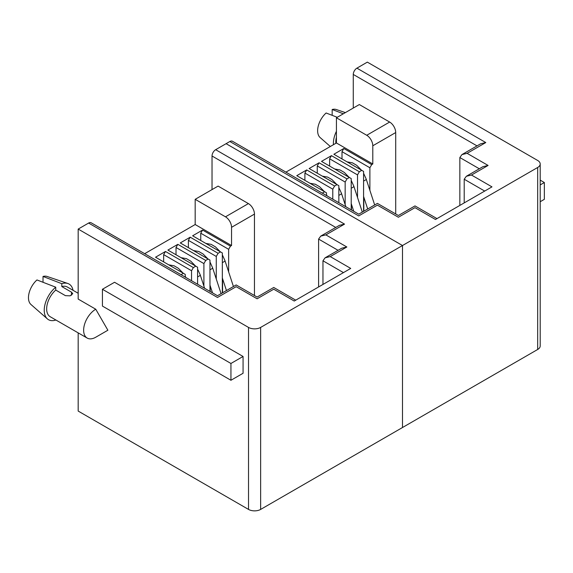 <?xml version="1.0" encoding="UTF-8"?>
<svg xmlns="http://www.w3.org/2000/svg" width="573" height="573" viewBox="0 0 573 573"><rect width="100%" height="100%" fill="white"/><g stroke="black" fill="none" stroke-linecap="round" stroke-linejoin="round"><path stroke-width="0.86" d="M87.182 338.07A17.147 9.899 120 0 1 83.637 330.227A17.147 9.899 120 0 1 95.755 309.227L107.882 330.227L95.755 337.225A17.147 9.899 120 0 1 87.182 338.07L50.209 316.726A17.147 9.899 120 0 1 46.657 308.876A17.147 9.899 120 0 1 55.746 290.067L55.746 287.195L36.959 279.946A16.288 9.404 120 0 0 30.971 304.507L47.387 318.903A20.578 11.883 -60 0 1 55.746 287.195M78.179 293.276L67.356 287.023A17.147 9.899 120 0 0 61.812 286.572L71.51 292.173L72.764 293.698L70.121 295.826L65.451 295.668L55.746 290.067M95.755 309.227L78.179 299.077L78.179 229.078L88.607 223.055A5.143 2.972 120 0 1 91.179 222.804L217.482 295.725L236.155 284.946L257.127 297.05L273.744 287.467L295.74 300.166M78.179 332.87L78.179 411.07L248.524 509.418A8.574 4.949 -0 0 0 260.643 509.418L537.682 349.473A8.574 4.949 -0 0 0 540.196 345.977L540.196 163.978A8.574 4.949 180 0 1 537.682 167.481L537.682 349.473M248.524 509.418L248.524 327.419L78.179 229.078M230.94 380.271L102.424 306.075L102.424 289.272L114.55 282.274L243.067 356.47L243.067 373.274L230.94 380.271L230.94 363.475L243.067 356.47M212.031 189.599L212.031 155.999L335.764 227.438M248.524 327.419A8.574 4.949 -0 0 0 260.643 327.419L402.497 245.523L226.091 143.68L215.663 149.696A5.143 2.972 120 0 0 212.031 155.999M215.663 149.696L344.545 224.107L325.872 234.887L346.851 246.992L330.241 256.582L350.726 268.415L294.228 301.033L273.744 289.2C273.744 286.937 273.744 286.937 273.744 289.2L257.127 298.791C257.127 296.528 257.127 296.528 257.127 298.791C257.127 296.528 257.127 296.528 257.127 298.791L236.155 286.686C236.155 284.416 236.155 284.416 236.155 286.686L217.482 297.466C217.482 295.195 217.482 295.195 217.482 297.466C217.482 295.195 217.482 295.195 217.482 297.466L88.607 223.055M102.424 289.272L230.94 363.475M540.196 163.978A8.574 4.949 180 0 0 537.682 160.476L367.336 62.128L356.915 68.151L485.789 142.555L467.117 153.335L488.096 165.447L471.486 175.037L491.971 186.87L435.473 219.488L414.988 207.655C414.988 205.392 414.988 205.392 414.988 207.655L398.378 217.246C398.378 214.982 398.378 214.982 398.378 217.246C398.378 214.982 398.378 214.982 398.378 217.246L377.399 205.134C377.399 202.871 377.399 202.871 377.399 205.134L358.727 215.914C358.727 213.65 358.727 213.65 358.727 215.914C358.727 213.65 358.727 213.65 358.727 215.914L229.852 141.51L226.091 143.68L402.497 245.523L402.497 427.522L402.497 245.523L537.682 167.481M254.462 295.51L254.462 214.094A8.574 4.949 -120 0 0 248.403 203.594L218.091 186.096L195.178 199.325L195.178 224.53L144.668 253.689M346.851 246.992L341.701 248.224L325.092 257.814L322.964 260.787L343.456 272.612M330.241 256.582L325.092 257.814M325.872 234.887L320.73 236.119L318.602 239.084L318.602 286.966M344.545 224.107L339.402 225.339L320.73 236.119M43.018 282.274L43.018 276.444L61.812 283.692L61.812 286.572M61.812 283.692A20.578 11.883 -60 0 1 67.829 283.492A20.578 11.883 -60 0 1 73.043 290.31M195.178 199.325L225.483 216.823A8.574 4.949 60 0 1 231.549 227.323L254.462 214.094M228.641 271.874L228.641 249.305L230.461 246.154L231.549 245.523L231.549 227.323M216.272 279.015L216.272 256.446L218.091 253.295L220.512 251.898L222.331 252.944L222.331 292.925M203.902 286.149L203.902 263.587L205.721 260.436L208.149 259.039L209.969 260.085L209.969 291.385M191.54 280.741L191.54 270.728L193.359 267.577L195.78 266.173L197.599 267.226L197.599 284.244M181.047 274.682L183.417 273.314L185.237 274.367L185.237 277.103M322.964 284.444L322.964 260.787M43.018 276.444A16.288 9.404 -60 0 1 47.151 276.473L67.829 283.492M55.746 319.92L55.746 320.056A20.578 11.883 -60 0 1 47.387 318.903M203.902 263.587L176.018 247.486L176.018 254.763M228.641 249.305L200.751 233.204L200.751 240.488M222.575 278.707L222.575 292.782M231.549 245.523L195.178 224.53M183.417 273.314L155.534 257.213L165.475 251.475L193.359 267.577M195.78 266.173L167.896 250.079L177.838 244.334L205.721 260.436M208.149 259.039L180.266 242.938L190.207 237.193L218.091 253.295M220.512 251.898L192.628 235.797L202.57 230.06L230.461 246.154M216.272 256.446L188.388 240.345L188.388 247.629M210.212 285.841L210.212 291.521M191.54 270.728L163.656 254.627L163.656 261.904M202.57 230.06L200.751 233.204M177.838 244.334L176.018 247.486M190.207 237.193L188.388 240.345M165.475 251.475L163.656 254.627M336.423 137.205A17.147 9.899 120 0 0 335.814 141.932A17.147 9.899 120 0 0 335.878 143.293M353.276 108.046L353.276 74.447A5.143 2.972 -60 0 1 356.915 68.151M229.852 141.51A5.143 2.972 -60 0 1 232.423 141.252L358.727 214.173L377.399 203.394L398.378 215.505L414.988 205.915L436.984 218.614M540.196 184.929L544.35 182.529L540.196 180.13M540.196 201.725L544.35 199.325L544.35 182.529M488.096 165.447L482.953 166.679L466.343 176.269L464.209 179.234L484.701 191.067M471.486 175.037L466.343 176.269M467.117 153.335L461.974 154.567L459.847 157.539L459.847 205.413M485.789 142.555L480.647 143.787L461.974 154.567M395.707 213.965L395.707 132.549A8.574 4.949 -120 0 0 389.647 122.049L359.335 104.551L336.423 117.78L336.423 142.978L285.92 172.136M336.423 117.78L366.734 135.278A8.574 4.949 60 0 1 372.794 145.778L372.794 163.978L336.423 142.978M369.886 190.322L369.886 167.76L371.705 164.609L372.794 163.978M357.516 197.463L357.516 174.901L359.335 171.75L361.764 170.346L363.583 171.399L363.583 211.38M345.154 204.604L345.154 182.035L346.973 178.891L349.394 177.487L351.213 178.54L351.213 209.84M332.784 199.196L332.784 189.176L334.603 186.024L337.031 184.628L338.844 185.681L338.844 202.699M322.291 193.137L324.662 191.769L326.481 192.815L326.481 195.558M464.209 202.899L464.209 179.234M345.154 182.035L317.263 165.941L317.263 173.218M369.886 167.76L342.002 151.659L342.002 158.936M363.819 197.155L363.819 211.236M357.516 174.901L329.633 158.8L329.633 166.077M351.457 204.296L351.457 209.976M332.784 189.176L304.9 173.075L304.9 180.359M324.662 191.769L296.778 175.667L306.72 169.93L334.603 186.024M337.031 184.628L309.141 168.526L319.082 162.789L346.973 178.891M349.394 177.487L321.51 161.385L331.452 155.648L359.335 171.75M361.764 170.346L333.873 154.252L343.814 148.507L371.705 164.609M332.175 115.331L332.175 109.5A16.288 9.404 -60 0 1 336.308 109.529L345.376 112.609M332.175 109.5L343.327 113.791M333.443 144.697A20.578 11.883 -60 0 1 336.423 131.317M343.814 148.507L342.002 151.659M319.082 162.789L317.263 165.941M331.452 155.648L329.633 158.8M306.72 169.93L304.9 173.075M337.261 117.293L326.116 112.996A16.288 9.404 120 0 0 320.128 137.556L330.327 146.502M260.643 509.418L260.643 327.419M318.602 239.084L338.07 250.322M225.483 216.823L248.403 203.594M71.51 295.224L71.51 292.173M459.847 157.539L479.315 168.777M353.276 74.447L477.008 145.886M372.794 145.778L395.707 132.549M366.734 135.278L389.647 122.049M209.969 261.961L212.569 267.713A3.947 1.103 161.9 0 1 211.351 269.038A3.947 1.103 161.9 0 1 209.969 269.697M197.599 269.102L200.206 274.854A3.947 1.103 161.9 0 1 198.981 276.179A3.947 1.103 161.9 0 1 197.599 276.838M222.331 254.82L224.938 260.572A3.947 1.103 161.9 0 1 223.721 261.897A3.947 1.103 161.9 0 1 222.331 262.556M351.213 180.416L353.82 186.168A3.947 1.103 161.9 0 1 352.596 187.493A3.947 1.103 161.9 0 1 351.213 188.152M338.844 187.55L341.451 193.302A3.947 1.103 161.9 0 1 340.233 194.634A3.947 1.103 161.9 0 1 338.844 195.293M363.583 173.275L366.183 179.027A3.947 1.103 161.9 0 1 364.965 180.352A3.947 1.103 161.9 0 1 363.583 181.011M168.706 264.819L174.063 265.786L178.375 268.293L183.181 273.185M185.237 276.243L185.939 277.511M193.438 250.544L198.795 251.504L203.107 254.018L207.92 258.903M209.969 285.103L212.504 292.846M212.569 267.713L221.071 293.655M181.075 257.685L186.426 258.645L190.737 261.159L195.551 266.044M200.206 274.854L204.604 288.291M205.807 243.403L211.158 244.363L215.469 246.877L220.283 251.762M222.331 277.962L226.457 290.547M224.938 260.572L233.433 286.514M309.95 183.274L315.308 184.234L319.619 186.748L324.433 191.633M326.481 194.691L327.183 195.966M334.682 168.992L340.04 169.959L344.352 172.466L349.165 177.358M351.213 203.558L353.749 211.301M353.82 186.168L362.315 212.11M322.32 176.133L327.67 177.1L331.989 179.607L336.795 184.492M341.451 193.302L345.848 206.738M347.052 161.858L352.409 162.818L356.721 165.332L361.527 170.217M363.583 196.417L367.701 208.995M366.183 179.027L374.678 204.969"/></g></svg>
